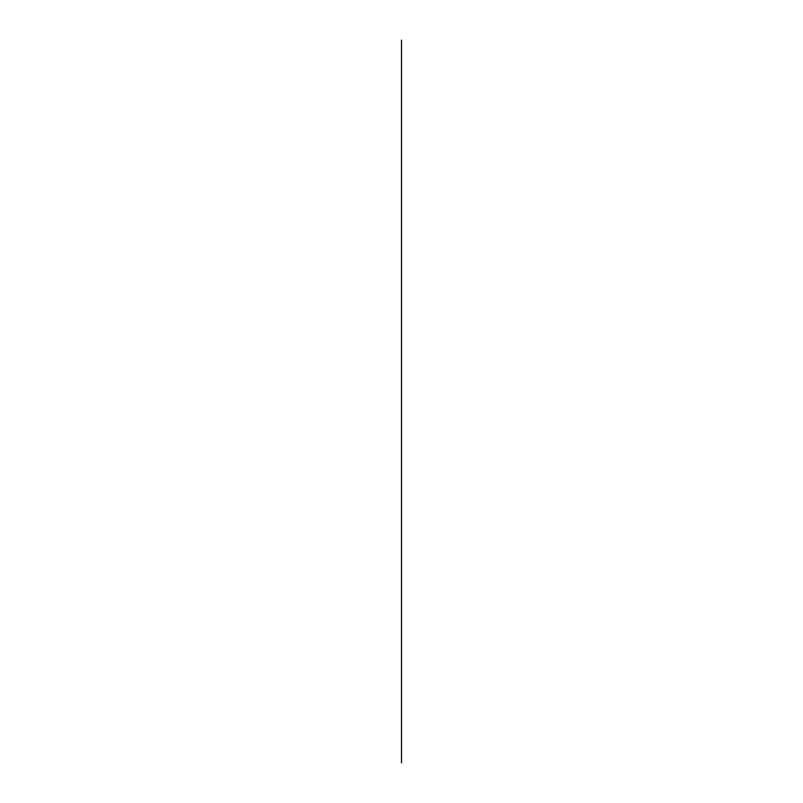 <?xml version="1.0" encoding="UTF-8"?>
<svg xmlns="http://www.w3.org/2000/svg" width="803" height="803" viewBox="0 0 803 803"><rect width="100%" height="100%" fill="white"/><g stroke="black" fill="none" stroke-linecap="round" stroke-linejoin="round"><path stroke-width="1.2" d="M401.5 762.85L401.5 401.5C401.5 439.602 401.5 439.602 401.5 401.5C401.5 363.398 401.5 363.398 401.5 401.5C401.5 439.602 401.5 439.602 401.5 401.5C401.5 363.398 401.5 363.398 401.5 401.5L401.5 40.15M401.5 371.478L401.5 276.704L401.5 371.478M401.5 431.522L401.5 526.296L401.5 431.522M401.5 101.278L401.5 701.722L401.5 101.278"/></g></svg>
